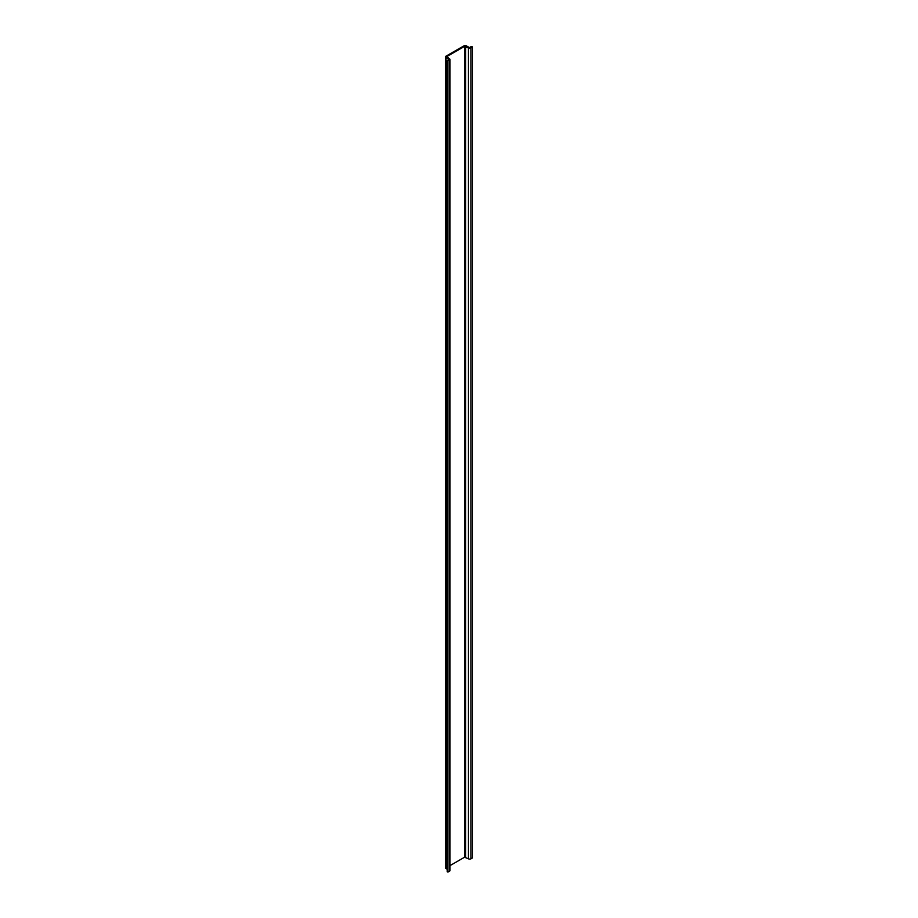 <?xml version="1.0" encoding="UTF-8"?>
<svg xmlns="http://www.w3.org/2000/svg" width="918" height="918" viewBox="0 0 918 918"><rect width="100%" height="100%" fill="white"/><g stroke="black" fill="none" stroke-linecap="round" stroke-linejoin="round"><path stroke-width="1.38" d="M449.464 58.832L446.722 56.606L464.565 46.302L468.421 47.885A1.79 1.033 0 0 0 470.957 47.885L472.495 46.99L471.795 46.589L469.132 47.484L466.39 45.9A1.79 1.033 0 0 0 463.865 45.9L446.022 56.193A1.79 1.033 0 0 0 445.505 56.927A1.79 1.033 0 0 0 446.022 57.662L448.994 59.567L447.215 60.783L449.464 60.29A1.79 1.033 0 0 0 449.992 59.567A1.79 1.033 0 0 0 449.464 58.832M449.992 59.567L449.992 870.482A1.79 1.033 180 0 1 449.464 871.205L447.915 872.1L447.915 61.185M447.915 872.1L447.215 871.698L447.215 60.783M447.215 869.266L446.022 868.577A1.79 1.033 180 0 1 445.505 867.843L445.505 56.927M449.992 865.64L464.565 857.217L468.421 858.8A1.79 1.033 180 0 0 470.957 858.8L472.495 857.905L472.495 46.99M449.464 871.205L449.464 60.29M448.764 59.888L448.764 59.234M446.022 868.577L446.022 57.662M470.957 858.8L470.957 47.885M468.421 858.8L468.421 47.885M465.69 857.217L465.69 46.302M464.565 857.217L464.565 46.302M446.722 57.249L446.722 56.606"/></g></svg>
